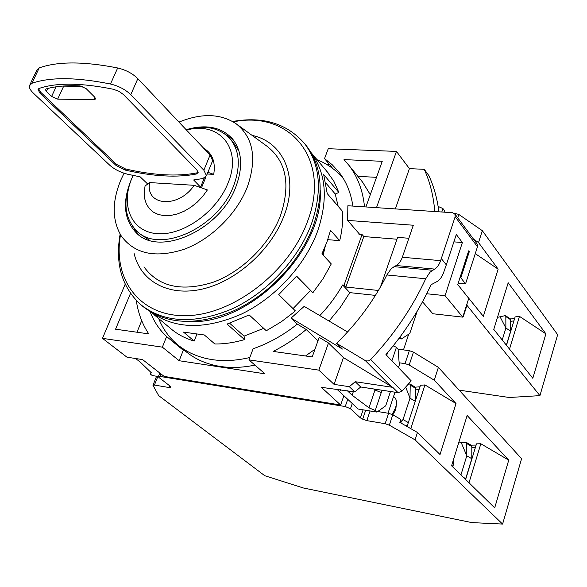 <?xml version="1.0" encoding="UTF-8"?>
<svg xmlns="http://www.w3.org/2000/svg" width="587" height="587" viewBox="0 0 587 587"><rect width="100%" height="100%" fill="white"/><g stroke="black" fill="none" stroke-linecap="round" stroke-linejoin="round"><path stroke-width="0.88" d="M325.227 246.43L323.121 255.118M320.238 190.357C324.002 250.495 249.783 325.066 189.425 321.595M304.433 143.419L306.392 145.759C322.087 166.554 324.332 193.372 313.135 226.215C300.104 261.354 268.714 294.865 233.743 310.831C196.205 326.247 165.776 324.67 142.458 306.106L142.142 305.842M134.107 253.459C140.425 281.136 168.293 296.927 202.229 289.098C236.113 281.408 271.04 250.245 283.947 216.009C299.179 177.296 283.572 141.944 252.131 135.414M131.319 179.527L130.996 180.282C122.191 202.148 123.901 219.604 136.133 232.665C158.872 257.517 220.191 230.243 235.93 186.644C243.245 166.774 242.027 150.771 232.269 138.627C221.189 126.939 205.81 123.96 186.145 129.698M138.334 234.558L132.508 226.178M124.062 173.231L120.981 179.673C111.868 201.546 111.963 220.316 121.274 235.974C134.599 254.083 155.658 258.478 184.45 249.174C211.181 239.173 236.693 214.035 247.215 187.326C257.187 158.747 253.467 137.541 236.055 123.703C220.47 113.511 201.436 112.975 178.962 122.103M236.055 123.703L267.173 146.361C286.405 161.586 290.822 184.722 280.432 215.752C269.389 244.75 241.895 271.854 212.883 282.332C181.61 292.003 158.644 286.852 143.962 266.88M238.924 150.94L232.738 141.665M131.642 178.786L131.341 179.49C122.764 200.791 124.415 217.799 136.301 230.515C158.461 254.78 218.276 228.174 233.663 185.646C240.824 166.246 239.635 150.617 230.097 138.774C219.567 127.636 204.944 124.642 186.233 129.786M133.132 175.447L132.207 177.501C120.218 204.76 130.872 231.439 156.692 233.626C182.33 236.238 216.632 212.164 227.991 183.159C242.732 148.43 219.186 120.922 186.519 130.094M224.711 133.843L233.105 139.633M137.336 231.447L140.498 234.301L149.692 240.34M194.158 185.309L207.38 189.939L202.735 196.366L197.181 202.199L190.936 207.189L184.252 211.159L177.384 213.954L170.604 215.466L164.177 215.649L158.336 214.512L153.31 212.105L149.259 208.539L146.346 203.953L144.644 198.531L144.211 192.47L145.055 186.006L149.641 182.579C145.018 206.11 178.485 208.811 194.158 185.309L149.641 182.579M203.748 148.298C212.399 153.383 215.722 162.071 213.719 174.361L207.196 174.001M147.675 184.025L140.176 176.841L127.555 174.214C120.416 172.395 114.472 169.379 109.71 165.182L33.415 93.201C30.399 90.31 29.071 87.823 29.416 85.753L31.933 83.266C50.335 76.941 76.515 77.191 110.473 84.014C118.655 85.981 125.42 89.532 130.769 94.668L203.85 170.193L206.492 175.718L202.853 178.543L193.651 179.974L201.165 187.752M207.886 172.314L213.719 174.361M29.988 84.535L36.658 70.462L39.212 67.901C57.673 61.297 83.824 61.319 117.679 67.975C125.838 69.912 132.559 73.47 137.842 78.658L210.08 154.997L212.67 160.611L212.23 161.682M116.131 165.527L125.09 170.061C153.2 176.489 176.958 177.802 196.359 174.009L198.157 172.607L196.806 169.819L123.461 94.558L118.941 91.315L113.357 89.261C81.468 82.811 56.8 82.51 39.344 88.351L38.06 89.606L40.033 93.304L116.131 165.527L116.608 164.433L40.569 92.152L38.566 88.769M198.179 172.255L196.828 172.879C177.421 176.694 153.669 175.388 125.559 168.975L116.608 164.433M94.969 97.42L93.905 99.761L57.687 99.108L63.697 86.142L62.882 86.062M63.697 86.142L82.268 86.34M56.103 86.81L51.619 96.437L46.38 91.433L45.404 89.584L46.138 88.923C55.259 86.289 66.573 85.276 80.089 85.885L86.164 88.644L94.72 97.163L95.615 98.946L93.905 99.761M51.619 96.437L57.687 99.108M158.717 318.587C162.724 328.595 168.733 337.07 176.76 344.011C186.402 352.229 198.208 357.439 212.156 359.618C223.999 361.379 236.561 360.667 249.827 357.505M319.82 315.608C328.793 306.15 336.395 295.929 342.617 284.952L349.786 292.627L340.328 307.324L329.058 321.06M254.934 365.099C242.769 367.653 231.227 368.108 220.316 366.449C206.426 364.241 194.664 359.031 185.037 350.821L178.602 345.53M342.617 284.952L344.063 285.106L362.076 234.543L358.958 234.294L359.017 233.575M343.542 178.844C336.417 170.267 327.59 163.898 317.061 159.73M396.973 239.225L363.815 236.554L345.86 287.036L378.417 290.47M363.815 236.554L362.076 234.543M344.063 285.106L345.86 287.036M150.147 311.741C153.801 321.368 159.29 329.645 166.613 336.556L162.364 347.152L102.49 338.354L126.953 357.175L142.575 359.596L164.147 376.406L340.665 405.015L343.879 395.719M349.786 292.627L375.416 295.386M426.705 293.742L445.049 295.665L462.761 317.134L468.756 298.35L457.75 284.578L468.668 250.847L469.292 251.669L468.426 251.596M462.761 317.134L432.81 313.744L422.53 301.755M329.733 164.852L327.186 164.727M434.769 211.533C433.536 196.131 430.029 182.065 424.247 169.327L409.418 168.623L396.46 151.417L328.243 148.709L324.53 158.6L332.785 168.513M424.247 169.327L428.921 175.667C433.94 186.688 437.264 198.736 438.893 211.804M340.665 405.015L321.346 387.317L354.812 391.925L360.682 386.98L398.059 392.666L392.762 387.347L343.424 357.608L334.076 384.375L349.309 386.701L354.812 391.925M162.364 347.152L179.174 360.726L264.935 373.816L248.939 359.868L318.836 370.14L334.076 384.375M248.939 359.868L253.114 348.759C268.641 343.41 283.374 335.192 297.315 324.112L291.079 318.095L342.368 349.052L336.593 343.344L365.738 360.866L368.482 360.946L370.72 359.515C393.98 334.693 412.309 307.779 425.722 278.759L429.897 272.302L434.629 269.095C437.132 267.665 439.127 264.847 440.617 260.65L441.321 258.559L446.318 264.854L456.297 234.484L462.38 242.534L453.876 241.859M408.853 238.271L397.612 237.368L380.501 286.882M359.684 234.352L347.643 220.404L413.314 225.232L402.344 257.253L440.617 260.65M441.321 258.559L455.16 216.728L477.466 246.76L465.557 283.815L460.832 277.827L469.292 251.669M445.049 295.665L462.38 242.534M352.875 206.088C350.923 192.837 346.257 181.478 338.875 172.013L332.213 164.734L324.53 158.6M347.643 220.404L347.856 205.751L452.54 212.714L454.874 213.947L477.055 243.884M102.49 338.354L125.185 284.218M158.402 376.546L152.268 375.548L150.294 374.022L151.292 372.73L140.198 362.054L135.634 358.525M130.497 293.397L115.573 329.204L148.76 333.886C142.223 324.061 138.062 312.922 136.294 300.478M459.966 277.746L460.832 277.827M179.006 345.86L183.298 350.27L179.174 360.726M364.512 206.859C362.891 190.665 357.725 176.856 349.008 165.439L344.019 159.605L382.247 161.308L365.906 206.954M376.494 207.659L396.46 151.417M409.418 168.623L395.352 208.913M477.466 246.76L477.165 244.031M458.234 283.095L465.557 283.815M400.818 335.903L404.692 330.51M446.318 264.854L443.126 273.916L440.698 278.311L437.733 281.195L431.005 284.776C419.69 309.459 404.663 332.734 385.93 354.614L411.23 380.882L402 391.147L398.059 392.666M340.57 389.724L340.387 390.267M349.309 386.701L355.216 381.719L360.682 386.98M355.216 381.719L392.762 387.347M318.836 370.14L328.478 342.969L343.424 357.608M297.315 324.112L306.223 329.505C295.797 338.251 284.761 345.552 273.116 351.415L312.203 356.925L319.211 337.364L328.478 342.969M166.613 336.556L183.298 350.27M455.16 216.728L454.874 213.947M462.901 316.694L463.304 316.738L466.885 305.526L466.959 303.985M141.709 320.671L136.969 332.22M347.585 331.993L304.191 306.385L291.079 318.095M376.509 177.333L357.887 176.357M360.014 178.969L362.605 182.153L370.309 194.664M347.387 390.773L352.119 395.227L353.33 391.698M337.554 389.827L358.173 409.036L376.957 412.089L385.725 405.8L390.48 391.514M317.956 340.871L306.223 329.505M314.94 349.294L305.497 355.979M425.722 278.759L386.855 274.965L391.228 268.663L396.159 265.522C398.756 264.128 400.818 261.369 402.344 257.253M150.947 372.4L150.294 374.022M399.842 337.232L401.427 338.948L398.808 338.618M398.434 367.594L399.321 364.945L398.067 349.008L396.438 347.277L393.173 345.882M386.672 355.377L387.581 352.684M352.119 395.227L368.981 407.833L375.005 389.973L373.677 388.961M368.981 407.833L375.254 410.467L376.957 412.089M444.513 212.178L444.403 210.52L442.943 208.561L438.122 206.411M375.254 410.467L381.242 392.608L375.005 389.973M386.855 274.965C374.367 299.957 357.608 322.747 336.593 343.344M441.791 212.002L442.943 208.561M401.427 338.948L409.785 333.489L417.247 311.073M391.896 360.807L396.438 347.277M381.242 392.608L382.034 390.23M408.699 334.201L403.474 349.903M327.773 239.65L339.704 240.648L330.532 230.353L326.9 242.115L321.933 253.841L331.273 263.93L323.048 278.708L312.878 292.722L296.626 276.125L278.737 294.615L295.342 310.868L293.405 312.541L281.276 321.793L266.307 330.752L249.189 314.955L227.074 324.068L244.515 339.602C234.316 342.61 224.432 344.077 214.871 343.989L204.342 334.972L183.533 332.11L194.18 341.062L196.726 334.583M151.688 312.658C175.462 329.27 205.384 329.747 241.462 314.074C275.105 297.983 304.902 265.595 317.428 231.682C328.316 199.668 326.225 173.356 311.147 152.759M194.18 341.062C185.756 338.604 178.36 334.803 171.991 329.659L153.831 314.515M322.38 254.325L325.095 246.76M244.515 339.602L244.06 336.124L263.702 328.353M338.185 206.331L335.243 194.026L338.868 192.455L333.79 181.09L326.548 171.015M339.704 240.648C342.199 230.486 343.138 220.734 342.529 211.371L327.23 193.6L323.664 174.5L338.868 192.455M312.878 292.722L310.516 290.528L293.038 308.608M296.53 276.242L310.516 290.528M244.06 336.124L229.656 323.246M325.91 183.071L335.243 194.026M453.832 461.83L452.863 467.032M452.452 466.628L453.223 464.544L453.861 458.418M472.308 457.596L471.787 456.855M393.539 396.555L393.818 396.717C396.577 398.646 397.142 402.374 395.521 407.899L392.138 414.437M396.364 404.135L395.792 409.44L392.872 414.826M463.459 477.37L465.711 478.64L471.779 458.704L471.816 446.516L471.324 445.372M458.66 442.899L466.489 442.503L466.782 455.82L471.779 458.704M460.942 474.912L466.782 455.82L461.331 442.84M465.711 478.64L465.33 479.19M508.738 460.135L494.702 507.85L451.586 465.784L467.142 415.486L508.738 460.135L480.834 443.765L476.49 443.853L465.645 479.498M476.123 445.063L471.067 445.173M471.809 447.756L475.323 447.69M469.006 482.778L480.834 443.765M502.589 524.066L415.075 439.868L389.335 425.179L385.138 423.704L366.824 420.637L362.671 419.177L360.389 417.885L350.468 408.735L345.244 406.542L159.847 376.421L158.351 376.671L158.974 377.5L170.193 386.187L170.722 387.317L169.232 387.552L154.425 385.072L152.972 385.292L158.666 395.609L264.774 475.719L303.391 487.988L471.853 522.599L502.589 524.066L521.586 458.718L438.394 367.359L413.446 352.112L409.33 350.674L398.081 349.192M389.335 425.179L392.769 414.767L400.782 419.382L399.813 422.347L417.452 432.48L440.037 454.521L456.018 403.54L434.263 380.193L438.394 367.359M417.452 432.48L415.075 439.868M434.263 380.193L409.183 365.041L413.446 352.112M456.018 403.54L424.944 384.925L420.461 385.27L407.062 426.514M399.145 362.788L405.052 363.602L409.183 365.041M419.969 386.796L415.251 387.156M410.79 428.657L424.944 384.925M363.111 409.836L360.389 417.885M392.769 414.767L388.587 413.299L377.727 411.538M415.75 389.841L419.059 389.599M394.985 392.197L388.022 413.204M374.301 389.049L375.431 390.157M375.445 390.164L375.746 389.269M400.107 422.515L403.034 419.544L410.005 398.206L405.705 387.141M408.325 384.221L409.902 383.971L410.218 385.116L410.005 398.206L415.258 401.295M408.332 422.603L403.034 419.544L400.642 422.823M415.589 400.261L415.772 388.425L410.218 385.116M415.303 387.251L415.772 388.425M407.965 423.733L406.277 426.059M506.346 345.149L510.617 331.112L510.25 318.726L505.326 315.601L497.505 317.332M502.23 339.99L505.884 328.038L510.617 331.112M510.551 319.673L505.833 316.569L505.884 328.038L500.168 316.98M505.833 316.569L505.539 315.63M545.888 333.834L532.813 378.285L493.77 329.402L508.195 282.758L545.888 333.834L519.458 316.364L515.122 316.921L506.478 345.31M514.652 318.462L510.448 318.998M510.565 321.324L513.904 320.906M509.523 349.126L519.458 316.364M462.549 290.58L483.343 316.349L498.143 269.139L478.522 242.556L482.338 230.691L557.65 334.693L539.93 395.638L466.9 305.233M459.137 390.142L509.274 397.494L539.93 395.638M482.338 230.691L458.865 214.475L453.824 213.052M478.522 242.556L473.548 239.158M498.143 269.139L475.257 253.643M120.137 234.125C114.971 263.372 121.714 286.794 140.381 304.374C163.707 322.945 194.165 324.501 231.77 309.033C266.806 293.016 298.262 259.432 311.337 224.241C322.579 191.347 320.355 164.499 304.653 143.698C287.087 123.497 263.071 116.094 232.606 121.487M233.266 121.876C289.596 109.982 331.897 159.084 307.28 222.069C289.127 271.84 233.237 314.815 186.681 315.667C139.941 317.031 112.469 279.485 120.526 234.785M200.622 187.018L204.254 178.125M203.85 170.193L210.08 154.997M130.769 94.668L137.842 78.658M110.473 84.014L117.679 67.975M31.933 83.266L39.212 67.901M196.359 174.009L196.828 172.879M125.559 168.975L125.09 170.061M40.569 92.152L40.033 93.304M46.38 91.433L47.767 88.476M365.408 360.697L391.558 386.921M396.159 265.522L434.629 269.095M402 391.147L370.72 359.515M432.487 270.255L393.936 266.652M471.816 446.516L466.834 443.611M160.875 373.853L159.847 376.421M345.244 406.542L347.731 399.307M350.468 408.735L352.259 403.518M370.081 410.966L366.824 420.637M385.138 423.704L388.587 413.299M154.425 385.072L157.859 376.458M169.87 385.93L169.232 387.552M409.33 350.674L405.052 363.602M365.686 410.254L362.671 419.177M457.757 217.836L458.865 214.475M454.903 213.118L454.705 213.727M306.392 145.759L304.653 143.698M137.189 233.619L136.133 232.665M233.897 142.942L230.097 138.774M205.92 176.958L201.466 187.862M212.67 160.611L206.492 175.718M38.346 88.997L38.06 89.606M349.008 165.439L362.605 182.153M152.29 313.223L151.439 312.511M328.713 173.583L311.044 152.576M471.471 445.408L466.489 442.503M159.803 373.024L158.395 376.561M153.016 385.182L156.59 376.245M415.457 387.273L409.902 383.971"/></g></svg>
